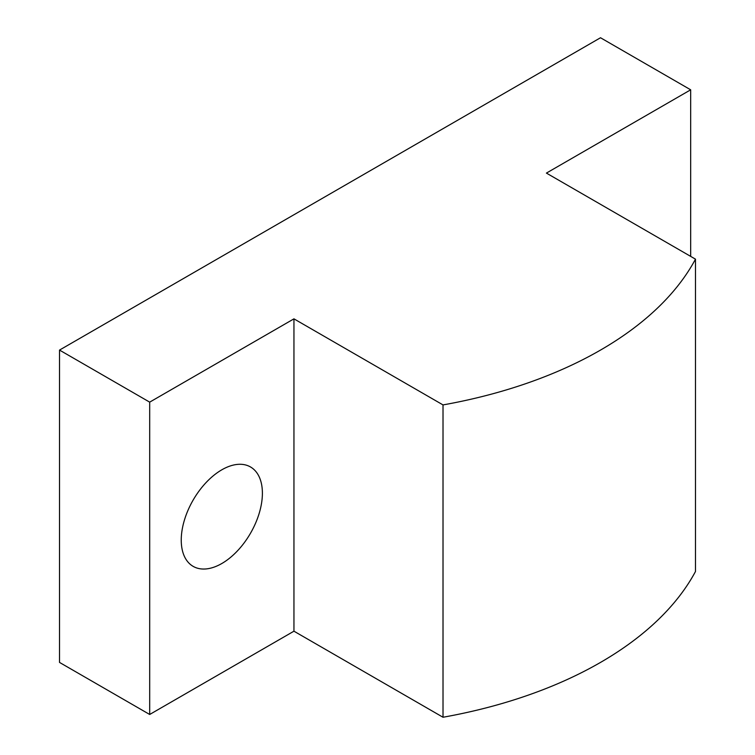 <?xml version="1.0" encoding="UTF-8"?>
<svg xmlns="http://www.w3.org/2000/svg" width="755" height="755" viewBox="0 0 755 755"><rect width="100%" height="100%" fill="white"/><g stroke="black" fill="none" stroke-linecap="round" stroke-linejoin="round"><path stroke-width="1.13" d="M221.819 563.513A57.38 33.126 120 0 0 259.305 512.947A57.38 33.126 120 0 0 250.509 466.967A57.38 33.126 120 0 0 221.819 469.808A57.38 33.126 120 0 0 184.333 520.374A57.38 33.126 120 0 0 193.129 566.354A57.38 33.126 120 0 0 221.819 563.513M443.015 717.25L443.015 404.916A382.53 220.856 0 0 0 695.478 259.154L695.478 571.497A382.53 220.856 0 0 1 443.015 717.25L293.95 631.189L149.688 714.475L149.688 402.141L59.522 350.084L59.522 662.418L149.688 714.475M690.674 256.379L690.674 89.807L600.508 37.75L59.522 350.084M443.015 404.916L293.95 318.846L149.688 402.141M690.674 89.807L546.412 173.093L695.478 259.154M293.95 631.189L293.95 318.846"/></g></svg>
